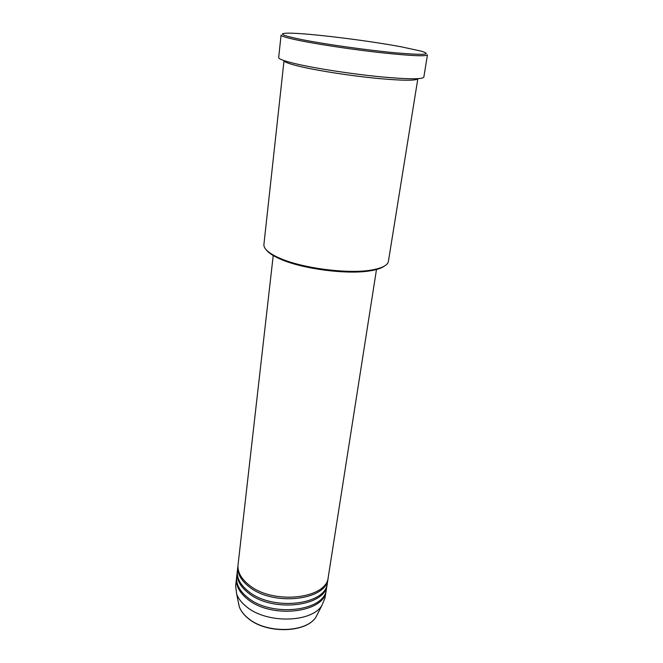 <?xml version="1.0" encoding="UTF-8"?>
<svg xmlns="http://www.w3.org/2000/svg" width="663" height="663" viewBox="0 0 663 663"><rect width="100%" height="100%" fill="white"/><g stroke="black" fill="none" stroke-linecap="round" stroke-linejoin="round"><path stroke-width="0.99" d="M273.28 255.048L238.05 564.785C237.379 571.862 241.017 578.575 248.965 584.94C272.957 605.112 327.265 598.888 328.276 576.984L376.567 269.012M237.984 565.547L237.876 566.318C237.205 573.404 240.835 580.133 248.774 586.506C272.75 606.703 327.016 600.446 328.044 578.501L328.144 577.738M237.876 566.318L237.362 570.893C236.674 578.02 240.296 584.783 248.211 591.181C272.12 611.46 326.279 605.12 327.331 583.05L328.044 578.501M237.288 571.647L237.188 572.409C236.5 579.553 240.114 586.324 248.028 592.73C271.913 613.043 326.03 606.67 327.091 584.567L327.19 583.805M237.188 572.409L236.666 576.959C235.978 584.136 239.583 590.94 247.473 597.38C271.283 617.767 325.293 611.311 326.378 589.092L327.091 584.567M236.6 577.713L236.492 578.467C235.804 585.661 239.401 592.482 247.282 598.921C271.076 619.333 325.052 612.852 326.146 590.592L326.246 589.838M384.573 265.979C381.871 268.018 377.363 269.584 371.048 270.678C348.63 274.888 303.463 269.244 280.979 259.366L278.162 258.114C272.36 255.388 268.432 252.686 266.369 250.001M263.907 244.481C263.559 248.459 268.067 252.686 277.432 257.161L280.3 258.429C303.182 268.465 349.21 274.225 372.009 269.949C382.228 268.117 387.689 265.241 388.41 261.321L417.847 78.69C416.323 80.861 402.482 80.737 376.319 78.317C351.398 75.855 320.925 71.198 302.635 67.096C290.261 64.278 284.054 62.115 284.029 60.598L263.907 244.481M401.38 46.841C366.772 40.327 306.53 32.968 288.19 33.15C277.151 33.316 281.883 35.504 302.386 39.714C325.74 44.338 367.584 50.239 395.662 52.833C424.345 55.253 432.831 54.681 421.121 51.126L401.38 46.841M301.375 40.907C287.858 38.181 281.087 36.241 281.079 35.073L278.667 57.548C278.634 59.131 285.297 61.427 298.665 64.452C318.48 68.861 351.713 73.933 378.846 76.643C407.306 79.303 422.298 79.477 423.823 77.173L427.461 54.863C426.044 56.521 410.994 55.841 382.327 52.841C354.987 49.849 321.422 44.885 301.375 40.907M236.492 578.467L235.638 586.001L236.666 594.073C238.324 598.556 241.556 602.733 246.363 606.604C266.393 623.817 311.312 622.872 321.837 605.584L324.969 598.076L326.146 590.592M238.241 601.722L239.268 606.703C240.777 610.822 243.694 614.642 248.028 618.173C266.062 633.861 306.314 632.925 315.978 617.071L318.29 612.546M321.837 605.584L315.978 617.071C306.132 633.157 266.136 634.052 248.086 618.339C243.735 614.783 240.793 610.905 239.268 606.703L236.666 594.073M278.162 258.114L277.432 257.161M371.048 270.678L372.009 269.949"/></g></svg>
